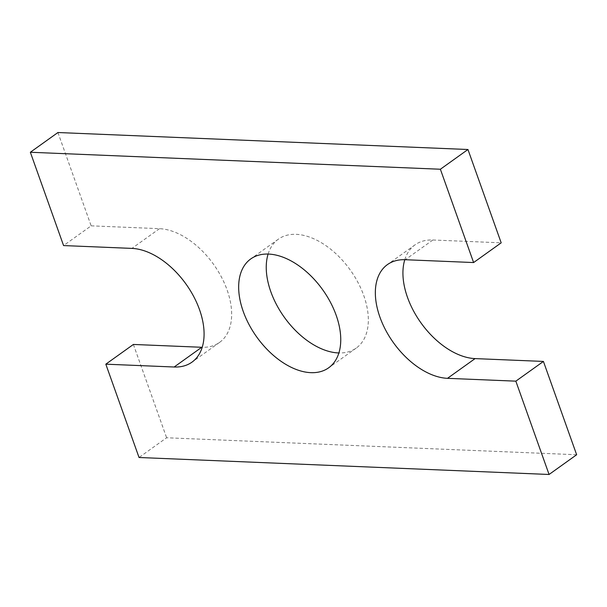 <?xml version="1.0" encoding="UTF-8"?>
<svg xmlns="http://www.w3.org/2000/svg" width="607" height="607" viewBox="0 0 607 607"><rect width="100%" height="100%" fill="white"/><g stroke="black" fill="none" stroke-linecap="round" stroke-linejoin="round"><path stroke-width="0.46" stroke-dasharray="3.04 2.28" d="M57.931 132.523L91.156 225.842L63.576 245.569M404.793 259.705A66.937 40.563 54.4 0 1 415.013 244.856A66.937 40.563 54.4 0 1 432.852 239.993L501.185 242.823M576.65 454.742L166.621 437.761L139.041 457.496M133.388 344.45L166.621 437.761M91.156 225.842L159.497 228.672A66.937 40.563 54.4 0 1 221.327 276.86A66.937 40.563 54.4 0 1 219.559 342.409A66.937 40.563 54.4 0 1 202.207 347.295M268.112 254.045A66.937 40.563 54.4 0 1 278.34 239.196A66.937 40.563 54.4 0 1 363.76 295.556A66.937 40.563 54.4 0 1 356.241 348.069A66.937 40.563 54.4 0 1 338.888 352.955M432.852 239.993L405.271 259.72M159.497 228.672L131.916 248.4M415.013 244.856L387.441 264.591M219.559 342.409L191.987 362.144M278.34 239.196L250.759 258.931M356.241 348.069L328.66 367.804"/><path stroke-width="0.91" d="M30.35 152.258L63.576 245.569L131.916 248.4A66.937 40.563 54.4 0 1 193.754 296.595A66.937 40.563 54.4 0 1 191.987 362.144A66.937 40.563 54.4 0 1 174.148 367.007L105.815 364.177L139.041 457.496L549.069 474.477L515.844 381.158L447.503 378.328A66.937 40.563 54.4 0 1 385.673 330.14A66.937 40.563 54.4 0 1 387.441 264.591A66.937 40.563 54.4 0 1 405.271 259.72L473.612 262.55L440.379 169.239L30.35 152.258L57.931 132.523L467.959 149.504L440.379 169.239M467.959 149.504L501.185 242.823L473.612 262.55M515.844 381.158L543.424 361.431L475.084 358.6A66.937 40.563 54.4 0 1 420.78 322.613A66.937 40.563 54.4 0 1 404.793 259.705M543.424 361.431L576.65 454.742L549.069 474.477M202.207 347.295A66.937 40.563 54.4 0 1 201.729 347.28L133.388 344.45L105.815 364.177M338.888 352.955A66.937 40.563 54.4 0 1 284.304 317.241A66.937 40.563 54.4 0 1 268.112 254.045M336.179 315.291A66.937 40.563 54.4 0 1 328.66 367.804A66.937 40.563 54.4 0 1 256.723 336.968A66.937 40.563 54.4 0 1 250.759 258.931A66.937 40.563 54.4 0 1 336.179 315.291M475.084 358.6L447.503 378.328M201.729 347.28L174.148 367.007"/></g></svg>
